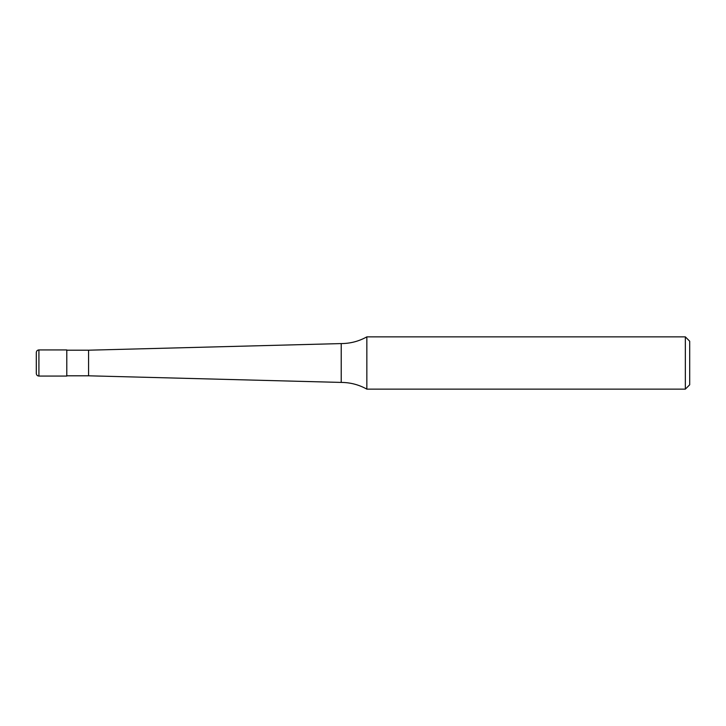<?xml version="1.0" encoding="UTF-8"?>
<svg xmlns="http://www.w3.org/2000/svg" width="726" height="726" viewBox="0 0 726 726"><rect width="100%" height="100%" fill="white"/><g stroke="black" fill="none" stroke-linecap="round" stroke-linejoin="round"><path stroke-width="1.09" d="M38.914 376.068C37.344 375.932 36.472 375.061 36.3 373.454L36.3 352.546C36.472 350.939 37.344 350.068 38.914 349.932L66.792 349.932L66.792 376.068L38.914 376.068L38.914 349.932M685.344 389.136L685.344 336.864L689.7 341.22L689.7 384.78L685.344 389.136L366.848 389.136C358.88 384.698 350.34 382.457 341.22 382.42L88.572 375.805L66.792 375.805M88.572 375.805L88.572 350.195L341.22 343.579C350.34 343.543 358.88 341.302 366.848 336.864L685.344 336.864M66.792 350.195L88.572 350.195M341.22 382.42L341.22 343.579M366.848 389.136L366.848 336.864"/></g></svg>
